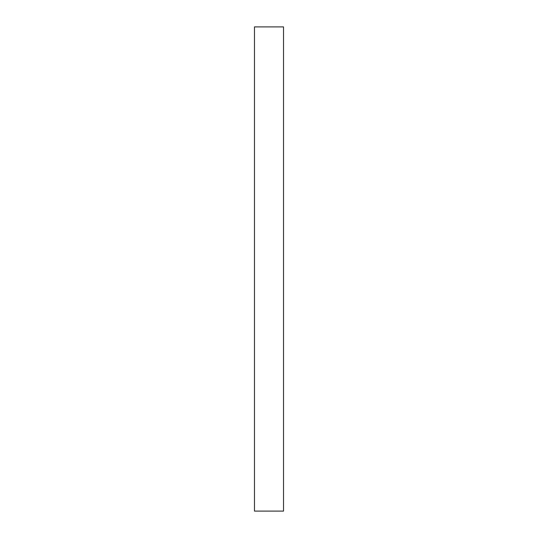 <?xml version="1.0" encoding="UTF-8"?>
<svg xmlns="http://www.w3.org/2000/svg" width="538" height="538" viewBox="0 0 538 538"><rect width="100%" height="100%" fill="white"/><g stroke="black" fill="none" stroke-linecap="round" stroke-linejoin="round"><path stroke-width="0.81" d="M283.526 26.9L254.474 26.9L254.474 511.1L283.526 511.1L283.526 26.9"/></g></svg>
